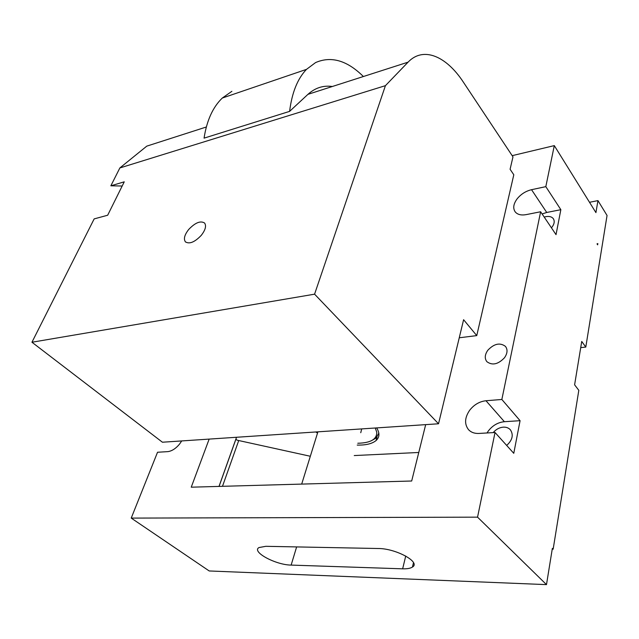 <?xml version="1.0" encoding="UTF-8"?>
<svg xmlns="http://www.w3.org/2000/svg" width="639" height="639" viewBox="0 0 639 639"><rect width="100%" height="100%" fill="white"/><g stroke="black" fill="none" stroke-linecap="round" stroke-linejoin="round"><path stroke-width="0.96" d="M459.257 337.783L476.758 335.611L513.804 174.774L510.09 169.263L512.981 156.874L463.435 82.255C446.445 56.192 423.345 46.048 408.073 62.159L385.429 85.658L314.58 294.172L438.538 423.777L162.418 442.22L31.95 342.24L314.58 294.172M418.769 452.476L354.238 455.559M235.871 439.161L237.109 440.183L310.171 456.23M476.758 335.611L463.602 319.716L438.538 423.777M357.225 445.087C365.891 445.271 372.178 443.754 376.075 440.535C379.686 437.244 379.87 433.042 376.635 427.914M315.81 431.972L317.383 433.002M332.344 86.505C323.31 85.203 315.171 87.823 307.934 94.348L289.603 111.378C291.935 92.663 297.566 78.661 306.48 69.371L315.586 62.574C331.202 55.785 347.137 60.433 363.383 76.52M289.603 111.378L204.065 138.144C206.788 120.475 212.867 107.112 222.292 98.047L231.885 91.313M185.382 241.814C189.384 244.37 194.679 242.221 201.269 235.352C205.431 229.984 206.541 225.879 204.584 223.035C200.542 220.487 195.254 222.62 188.729 229.433C184.543 234.785 183.433 238.906 185.382 241.814L185.677 242.093M122.177 186.013L110.859 185.805L119.86 167.945L146.778 146.139L206.325 127.001M110.859 185.805L124.254 181.827L107.672 215.231L94.165 218.897L31.95 342.24M385.429 85.658L119.86 167.945M378.831 433.138L376.067 438.074L371.267 440.79M375.245 428.01L376.762 432.204C376.946 439.289 370.62 442.971 357.8 443.242M361.698 428.913L360.755 432.715M181.724 440.926L179.503 444.153C175.869 448.49 172.043 450.982 168.017 451.621L157.537 452.252L131.227 518.093L209.209 570.962L546.489 584.621L552.36 548.374L553.15 549.205L578.814 390.325L574.605 384.814L581.738 341.45L585.795 347.073L580.723 347.624M512.174 155.66L554.301 145.612L545.818 186.644L531.544 189.695L546.736 212.468L560.85 209.688L545.818 186.644M546.489 584.621L477.549 517.159L495.033 432.499L513.772 453.315L520.074 420.686L501.855 399.471L540.634 211.757L556.026 234.649L560.85 209.688M585.795 347.073L607.05 215.471L597.952 200.614L595.923 212.611L554.301 145.612M597.018 243.85L597.84 243.587L597.641 244.833L597.018 243.85M425.678 424.639L411.684 481.007L191.245 487.19L209.161 439.097M477.549 517.159L131.227 518.093M495.033 432.499L478.923 433.442C474.521 433.633 471.039 432.355 468.483 429.624C464.273 424.072 464.681 417.602 469.705 410.206C474.122 404.631 479.546 401.476 485.983 400.741L504.395 421.708C498.029 422.347 492.701 425.398 488.42 430.854L487.03 432.97M501.855 399.471L485.983 400.741M540.634 211.757L526.161 214.624C521.232 215.495 517.614 214.624 515.306 212.012C512.75 208.418 513.357 204.025 517.127 198.841C520.945 194.152 525.745 191.101 531.544 189.695M487.821 350.244C494.123 343.638 500.002 342.352 505.449 346.386C507.821 349.565 507.502 353.351 504.498 357.744C498.148 364.382 492.27 365.692 486.862 361.666C484.466 358.447 484.785 354.637 487.821 350.244M542.104 213.945L546.736 212.468M551.449 227.851C554.396 224.241 554.971 221.118 553.174 218.49C551.593 216.693 549.165 216.078 545.89 216.653L544.22 217.084M553.15 549.205L552.232 549.181M589.509 202.291L597.952 200.614M236.542 437.268L219.001 486.415M235.911 439.193L219.057 486.407M238.73 440.543L222.484 486.311M402.642 568.822C407.203 568.958 410.47 568.367 412.451 567.041C421.085 562.216 395.94 548.414 378.256 548.51L265.8 546.313L258.979 547.559C251.223 551.8 275.728 564.988 291.136 565.092L402.642 568.822L405.733 556.018M506.679 445.439C512.494 440.079 513.724 434.863 510.361 429.775C508.604 427.882 506.248 427.012 503.292 427.148C499.363 427.507 495.992 429.328 493.18 432.611M520.074 420.686L504.395 421.708M307.934 94.348L408.073 62.159M296.632 546.912L291.136 565.092M377.01 437.124L376.075 440.535M306.48 69.371L222.292 98.047M301.688 484.09L317.91 431.836M553.638 219.185L553.174 218.49M413.481 562.663L412.451 567.041"/></g></svg>
